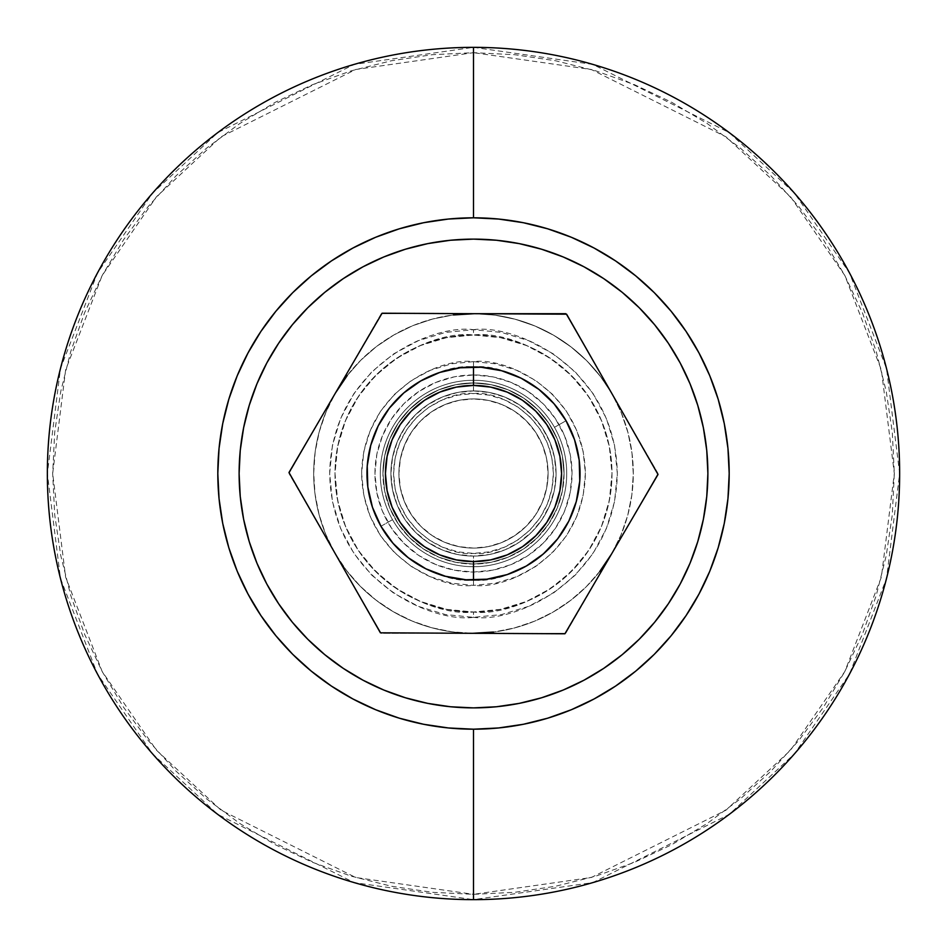 <?xml version="1.0" encoding="UTF-8"?>
<svg xmlns="http://www.w3.org/2000/svg" width="947" height="947" viewBox="0 0 947 947"><rect width="100%" height="100%" fill="white"/><g stroke="black" fill="none" stroke-linecap="round" stroke-linejoin="round"><path stroke-width="0.71" stroke-dasharray="4.74 3.55" d="M473.5 548.076A74.576 74.576 0 0 1 398.924 473.5A74.576 74.576 0 0 1 473.5 398.924A74.576 74.576 0 0 1 548.076 473.5A74.576 74.576 0 0 1 473.5 548.076A74.576 74.576 0 0 0 548.076 473.5A74.576 74.576 0 0 0 473.5 398.924L488.048 400.356L502.04 404.606L514.931 411.495L526.236 420.764L535.505 432.069L542.394 444.96L546.644 458.952L548.076 473.5L546.644 488.048L542.394 502.04L535.505 514.931L526.236 526.236L514.931 535.505L502.04 542.394L488.048 546.644L473.5 548.076L458.952 546.644L444.96 542.394L432.069 535.505L420.764 526.236L411.495 514.931L404.606 502.04L400.356 488.048L398.924 473.5L400.356 458.952L404.606 444.96L411.495 432.069L420.764 420.764L432.069 411.495L444.96 404.606L458.952 400.356L473.5 398.924A74.576 74.576 0 0 0 398.924 473.5A74.576 74.576 0 0 0 473.5 548.076A74.576 74.576 0 0 1 398.924 473.5A74.576 74.576 0 0 1 473.5 398.924A74.576 74.576 0 0 1 548.076 473.5A74.576 74.576 0 0 1 473.5 548.076M473.5 393.597C450.133 390.389 394.686 414.36 393.597 473.5C394.686 532.64 450.133 556.611 473.5 553.403C496.867 556.611 552.314 532.64 553.403 473.5C552.314 414.36 496.867 390.389 473.5 393.597L489.09 395.136L504.076 399.681L517.891 407.068L530 417L539.932 429.109L547.319 442.924L551.864 457.91L553.403 473.5L551.864 489.09L547.319 504.076L539.932 517.891L530 530L517.891 539.932L504.076 547.319L489.09 551.864L473.5 553.403L457.91 551.864L442.924 547.319L429.109 539.932L417 530L407.068 517.891L399.681 504.076L395.136 489.09L393.597 473.5L395.136 457.91L399.681 442.924L407.068 429.109L417 417L429.109 407.068L442.924 399.681L457.91 395.136L473.5 393.597M473.5 580.038L473.5 585.364C440.781 589.863 363.163 556.303 361.636 473.5C363.163 390.697 440.781 357.137 473.5 361.636L473.5 366.963C442.332 362.677 368.419 394.65 366.963 473.5C368.419 552.35 442.332 584.323 473.5 580.038A106.538 106.538 0 0 0 580.038 473.5A106.538 106.538 0 0 0 473.5 366.963A106.538 106.538 0 0 0 366.963 473.5A106.538 106.538 0 0 0 473.5 580.038C504.668 584.323 578.581 552.35 580.038 473.5C578.581 394.65 504.668 362.677 473.5 366.963L473.5 361.636L495.328 363.79L516.304 370.147L535.647 380.493L552.598 394.402L566.507 411.353L576.853 430.696L583.21 451.672L585.364 473.5L583.21 495.328L576.853 516.304L566.507 535.647L552.598 552.598L535.647 566.507L516.304 576.853L495.328 583.21L473.5 585.364L451.672 583.21L430.696 576.853L411.353 566.507L394.402 552.598L380.493 535.647L370.147 516.304L363.79 495.328L361.636 473.5L363.79 451.672L370.147 430.696L380.493 411.353L394.402 394.402L411.353 380.493L430.696 370.147L451.672 363.79L473.5 361.636C506.219 357.137 583.837 390.697 585.364 473.5C583.837 556.303 506.219 589.863 473.5 585.364L473.5 580.038M473.926 313.694L381.807 313.694L473.926 313.694M335.321 393.23L289.249 473.015L335.321 393.23M334.895 553.036L380.954 632.821L334.895 553.036M473.074 633.306L565.193 633.306L473.074 633.306M611.679 553.77L657.751 473.985L611.679 553.77M612.105 393.964L566.046 314.179L612.105 393.964M381.239 313.694L565.761 313.694L658.023 473.5L565.761 633.306L381.239 633.306L288.977 473.5L381.239 313.694L565.761 313.694L611.892 393.597A159.806 159.806 0 0 0 335.108 393.597A159.806 159.806 0 0 0 473.5 633.306A159.806 159.806 0 0 0 611.892 393.597L658.023 473.5L565.761 633.306L381.239 633.306L288.977 473.5L381.239 313.694M611.892 553.403L621.137 534.653L627.861 514.86L631.945 494.358L633.306 473.5L631.945 452.642L627.861 432.14L621.137 412.347L611.892 393.597L600.28 376.219L586.501 360.499L570.781 346.72L553.403 335.108L534.653 325.863L514.86 319.139L494.358 315.055L473.5 313.694L452.642 315.055L432.14 319.139L412.347 325.863L393.597 335.108L376.219 346.72L360.499 360.499L346.72 376.219L335.108 393.597L325.863 412.347L319.139 432.14L315.055 452.642L313.694 473.5L315.055 494.358L319.139 514.86L325.863 534.653L335.108 553.403L346.72 570.781L360.499 586.501L376.219 600.28L393.597 611.892L412.347 621.137L432.14 627.861L452.642 631.945L473.5 633.306L494.358 631.945L514.86 627.861L534.653 621.137L553.403 611.892L570.781 600.28L586.501 586.501L600.28 570.781L611.892 553.403M612.318 394.331L623.955 414.727L612.318 394.331L621.469 413.129L628.074 432.968L632.051 453.483L633.306 474.352L631.827 495.198L627.636 515.689L620.818 535.446L611.466 554.137A159.806 159.806 0 0 0 612.318 394.331L566.614 314.191L612.318 394.331A159.806 159.806 0 0 0 474.352 313.694L566.614 314.191L474.352 313.694L495.198 315.173L515.689 319.364L535.446 326.182L554.137 335.534L571.455 347.241L587.104 361.103L600.8 376.894L611.892 393.597M474.352 313.694A159.806 159.806 0 0 0 335.534 392.863L382.091 313.208L474.352 313.694L382.091 313.208L335.534 392.863A159.806 159.806 0 0 0 334.682 552.669L325.531 533.871L318.926 514.032L314.949 493.517L313.694 472.648L315.173 451.802L319.364 431.311L326.182 411.554L335.534 392.863L288.977 472.517L357.871 593.343L380.386 632.809L472.648 633.306L451.802 631.827L431.311 627.636L411.554 620.818L392.863 611.466L375.545 599.759L359.896 585.897L346.2 570.106L335.108 553.403M564.057 473.5A90.557 90.557 0 0 1 473.5 564.057A90.557 90.557 0 0 1 382.943 473.5A90.557 90.557 0 0 0 473.5 564.057A90.557 90.557 0 0 0 564.057 473.5L562.317 491.162L557.167 508.16L548.798 523.809L537.529 537.529L523.809 548.798L508.16 557.167L491.162 562.317L473.5 564.057L455.838 562.317L438.84 557.167L423.191 548.798L409.471 537.529L398.202 523.809L389.833 508.16L384.683 491.162L382.943 473.5L384.683 455.838L389.833 438.84L398.202 423.191L409.471 409.471L423.191 398.202L438.84 389.833L455.838 384.683L473.5 382.943L491.162 384.683L508.16 389.833L523.809 398.202L537.529 409.471L548.798 423.191L557.167 438.84L562.317 455.838L564.057 473.5L562.317 491.162L557.167 508.16L548.798 523.809L537.529 537.529L523.809 548.798L508.16 557.167L491.162 562.317L473.5 564.057L455.838 562.317L438.84 557.167L423.191 548.798L409.471 537.529L398.202 523.809L389.833 508.16L384.683 491.162L382.943 473.5L384.683 455.838L389.833 438.84L398.202 423.191L409.471 409.471L423.191 398.202L438.84 389.833L455.838 384.683L473.5 382.943L491.162 384.683L508.16 389.833L523.809 398.202L537.529 409.471L548.798 423.191L557.167 438.84L562.317 455.838L564.057 473.5A90.557 90.557 0 0 0 473.5 382.943A90.557 90.557 0 0 0 382.943 473.5A90.557 90.557 0 0 1 473.5 382.943A90.557 90.557 0 0 1 564.057 473.5M690.043 383.807L680.206 363.009A234.383 234.383 0 0 0 668.475 343.418M680.206 363.009L668.381 343.288L654.685 324.809L639.237 307.763L622.191 292.315L603.582 278.525A234.383 234.383 0 0 0 584.027 266.817L563.193 256.957L541.542 249.215L519.228 243.616L496.477 240.242L473.5 239.118L450.523 240.242L427.772 243.616L405.458 249.215M383.807 256.957L363.009 266.794A234.383 234.383 0 0 0 343.418 278.525M363.009 266.794L343.288 278.619L324.809 292.315L307.763 307.763L292.315 324.809L278.525 343.418A234.383 234.383 0 0 0 266.817 362.973L256.957 383.807L249.215 405.458L243.616 427.772L240.242 450.523L239.118 473.5L240.242 496.477L243.616 519.228L249.215 541.542M563.193 690.043L583.991 680.206L603.713 668.381L622.191 654.685L639.237 639.237L654.685 622.191L668.475 603.582A234.383 234.383 0 0 0 680.183 584.027L690.043 563.193L697.785 541.542L703.384 519.228L706.758 496.477L707.883 473.5L706.758 450.523L703.384 427.772L697.785 405.458M256.957 563.193L266.794 583.991L278.619 603.713L292.315 622.191L307.763 639.237L324.809 654.685L343.418 668.475A234.383 234.383 0 0 0 362.973 680.183L383.807 690.043L405.458 697.785L427.772 703.384L450.523 706.758L473.5 707.883L496.477 706.758L519.228 703.384L541.542 697.785M266.817 584.027A234.383 234.383 0 0 0 278.525 603.582M584.027 680.183A234.383 234.383 0 0 0 603.582 668.475M473.5 390.933A82.567 82.567 0 0 0 390.933 473.5A82.567 82.567 0 0 0 473.5 556.067L473.5 572.047A98.547 98.547 0 0 1 374.953 473.5A98.547 98.547 0 0 1 473.5 374.953L473.5 390.933A82.567 82.567 0 0 0 390.933 473.5A82.567 82.567 0 0 0 473.5 556.067A82.567 82.567 0 0 1 390.933 473.5A82.567 82.567 0 0 1 473.5 390.933L457.389 392.52L441.906 397.219L427.63 404.843L415.117 415.117L404.843 427.63L397.219 441.906L392.52 457.389L390.933 473.5L392.52 489.611L397.219 505.094L404.843 519.37L415.117 531.883L427.63 542.158L441.906 549.781L457.389 554.48L473.5 556.067L489.611 554.48L505.094 549.781L519.37 542.158L531.883 531.883L542.158 519.37L549.781 505.094L554.48 489.611L556.067 473.5L554.48 457.389L549.781 441.906L542.158 427.63L531.883 415.117L519.37 404.843L505.094 397.219L489.611 392.52L473.5 390.933A82.567 82.567 0 0 1 556.067 473.5A82.567 82.567 0 0 1 473.5 556.067A82.567 82.567 0 0 0 556.067 473.5A82.567 82.567 0 0 0 473.5 390.933L473.5 374.953L492.724 376.847L511.214 382.458L528.248 391.561L543.187 403.813L555.439 418.752L564.542 435.786L570.153 454.276L572.047 473.5L570.153 492.724L564.542 511.214L555.439 528.248L543.187 543.187L528.248 555.439L511.214 564.542L492.724 570.153L473.5 572.047L454.276 570.153L435.786 564.542L418.752 555.439L403.813 543.187L391.561 528.248L382.458 511.214L376.847 492.724L374.953 473.5L376.847 454.276L382.458 435.786L391.561 418.752L403.813 403.813L418.752 391.561L435.786 382.458L454.276 376.847L473.5 374.953A98.547 98.547 0 0 1 572.047 473.5A98.547 98.547 0 0 1 473.5 572.047L473.5 556.067A82.567 82.567 0 0 0 556.067 473.5A82.567 82.567 0 0 0 473.5 390.933M473.5 47.35L592.822 64.396L729.19 132.58L794.569 193.295L849.518 272.961L886.534 368.596L899.65 473.5L886.534 578.404L849.518 674.039L794.569 753.705L729.19 814.42L592.822 882.604L473.5 899.65L473.5 894.323L591.33 877.49L725.994 810.159L790.556 750.202L844.819 671.53L881.373 577.09L894.323 473.5L881.373 369.91L844.819 275.47L790.556 196.798L725.994 136.841L591.33 69.51L473.5 52.677L473.5 47.35A426.15 426.15 0 0 0 47.35 473.5A426.15 426.15 0 0 0 473.5 899.65A426.15 426.15 0 0 0 899.65 473.5A426.15 426.15 0 0 0 473.5 47.35L473.5 52.677L514.754 54.701L555.593 60.762L595.663 70.8L634.537 84.709L671.873 102.371L707.302 123.595L740.471 148.194L771.071 175.929L798.806 206.529L823.405 239.698L844.629 275.127L862.291 312.463L876.2 351.337L886.238 391.407L892.299 432.246L894.323 473.5L892.299 514.754L886.238 555.593L876.2 595.663L862.291 634.537L844.629 671.873L823.405 707.302L798.806 740.471L771.071 771.071L740.471 798.806L707.302 823.405L671.873 844.629L634.537 862.291L595.663 876.2L555.593 886.238L514.754 892.299L473.5 894.323L432.246 892.299L391.407 886.238L351.337 876.2L312.463 862.291L275.127 844.629L239.698 823.405L206.529 798.806L175.929 771.071L148.194 740.471L123.595 707.302L102.371 671.873L84.709 634.537L70.8 595.663L60.762 555.593L54.701 514.754L52.677 473.5L54.701 432.246L60.762 391.407L70.8 351.337L84.709 312.463L102.371 275.127L123.595 239.698L148.194 206.529L175.929 175.929L206.529 148.194L239.698 123.595L275.127 102.371L312.463 84.709L351.337 70.8L391.407 60.762L432.246 54.701L473.5 52.677L355.67 69.51L221.006 136.841L156.444 196.798L102.181 275.47L65.627 369.91L52.677 473.5L65.627 577.09L102.181 671.53L156.444 750.202L221.006 810.159L355.67 877.49L473.5 894.323L473.5 899.65L354.178 882.604L217.81 814.42L152.431 753.705L97.482 674.039L60.466 578.404L47.35 473.5L60.466 368.596L97.482 272.961L152.431 193.295L217.81 132.58L354.178 64.396L473.5 47.35M473.5 329.674C515.57 323.898 615.361 367.045 617.326 473.5C615.361 579.955 515.57 623.102 473.5 617.326L473.5 611.999C514.008 617.562 610.105 576.013 611.999 473.5C610.105 370.987 514.008 329.438 473.5 335.001L473.5 329.674L445.445 332.433L418.456 340.624L393.597 353.918L371.804 371.804L353.918 393.597L340.624 418.456L332.433 445.445L329.674 473.5L332.433 501.555L340.624 528.544L353.918 553.403L371.804 575.196L393.597 593.082L418.456 606.376L445.445 614.567L473.5 617.326L501.555 614.567L528.544 606.376L553.403 593.082L575.196 575.196L593.082 553.403L606.376 528.544L614.567 501.555L617.326 473.5L614.567 445.445L606.376 418.456L593.082 393.597L575.196 371.804L553.403 353.918L528.544 340.624L501.555 332.433L473.5 329.674L473.5 335.001A138.499 138.499 0 0 0 335.001 473.5A138.499 138.499 0 0 0 473.5 611.999A138.499 138.499 0 0 1 335.001 473.5A138.499 138.499 0 0 1 473.5 335.001L500.525 337.665L526.496 345.548L550.444 358.345L571.432 375.568L588.655 396.556L601.452 420.504L609.335 446.475L611.999 473.5L609.335 500.525L601.452 526.496L588.655 550.444L571.432 571.432L550.444 588.655L526.496 601.452L500.525 609.335L473.5 611.999L446.475 609.335L420.504 601.452L396.556 588.655L375.568 571.432L358.345 550.444L345.548 526.496L337.665 500.525L335.001 473.5L337.665 446.475L345.548 420.504L358.345 396.556L375.568 375.568L396.556 358.345L420.504 345.548L446.475 337.665L473.5 335.001A138.499 138.499 0 0 1 611.999 473.5A138.499 138.499 0 0 1 473.5 611.999A138.499 138.499 0 0 0 611.999 473.5A138.499 138.499 0 0 0 473.5 335.001C432.992 329.438 336.895 370.987 335.001 473.5C336.895 576.013 432.992 617.562 473.5 611.999L473.5 617.326C431.43 623.102 331.639 579.955 329.674 473.5C331.639 367.045 431.43 323.898 473.5 329.674M367.235 465.924L367.803 486.841L372.431 507.201L380.954 526.272A106.538 106.538 0 0 1 420.728 380.954A106.538 106.538 0 0 1 566.046 420.728A106.538 106.538 0 0 0 420.728 380.954A106.538 106.538 0 0 0 380.954 526.272A106.538 106.538 0 0 1 420.728 380.954A106.538 106.538 0 0 1 566.046 420.728L554.48 427.322A93.22 93.22 0 0 0 427.322 392.52A93.22 93.22 0 0 0 392.52 519.678L380.954 526.272L392.52 519.678A93.22 93.22 0 0 1 427.322 392.52A93.22 93.22 0 0 1 554.48 427.322L566.046 420.728A106.538 106.538 0 0 0 420.728 380.954A106.538 106.538 0 0 0 380.954 526.272L393.029 543.318L408.228 557.7M579.765 481.076L579.197 460.159L574.569 439.799L566.046 420.728L554.48 427.322A93.22 93.22 0 0 1 519.678 554.48A93.22 93.22 0 0 1 392.52 519.678A93.22 93.22 0 0 1 427.322 392.52A93.22 93.22 0 0 1 554.48 427.322A93.22 93.22 0 0 0 427.322 392.52A93.22 93.22 0 0 0 392.52 519.678A93.22 93.22 0 0 0 519.678 554.48A93.22 93.22 0 0 0 554.48 427.322A93.22 93.22 0 0 1 519.678 554.48A93.22 93.22 0 0 1 392.52 519.678L380.954 526.272A106.538 106.538 0 0 0 526.272 566.046A106.538 106.538 0 0 0 566.046 420.728L553.971 403.682L538.772 389.3M408.193 557.676L425.913 568.816M445.35 576.25L465.971 579.765L486.9 579.197M486.782 579.209L507.201 574.569M557.641 538.855L543.329 553.959M557.676 538.807L568.804 521.134L576.261 501.626L579.777 480.993M538.807 389.324L521.087 378.184M501.65 370.75L481.029 367.235L460.1 367.803M460.218 367.791L439.799 372.431M389.359 408.145L403.671 393.041M389.324 408.193L378.196 425.866L370.739 445.374L367.223 466.007M599.759 571.455L585.897 587.104L570.106 600.8L552.669 612.318L533.871 621.469L514.032 628.074L493.517 632.051M347.241 375.545L361.103 359.896L376.894 346.2L394.331 334.682L413.129 325.531L432.968 318.926L453.483 314.949M425.866 568.804L445.374 576.261M521.134 378.196L501.626 370.739M334.682 552.669A159.806 159.806 0 0 0 472.648 633.306L564.909 633.792L658.023 474.483L564.909 633.792L380.386 632.809L288.977 472.517L335.534 392.863M623.955 414.727L658.023 474.483L623.955 414.727M472.648 633.306A159.806 159.806 0 0 0 611.466 554.137M554.48 427.322L566.046 420.728A106.538 106.538 0 0 1 526.272 566.046A106.538 106.538 0 0 1 380.954 526.272L392.52 519.678A93.22 93.22 0 0 0 519.678 554.48A93.22 93.22 0 0 0 554.48 427.322M566.046 420.728A106.538 106.538 0 0 1 526.272 566.046A106.538 106.538 0 0 1 380.954 526.272A106.538 106.538 0 0 0 526.272 566.046A106.538 106.538 0 0 0 566.046 420.728"/><path stroke-width="1.42" d="M473.5 366.963L473.5 385.417A88.083 88.083 0 0 1 561.583 473.5A88.083 88.083 0 0 1 473.5 561.583L473.5 580.038A106.538 106.538 0 0 0 580.038 473.5A106.538 106.538 0 0 0 473.5 366.963A106.538 106.538 0 0 1 580.038 473.5A106.538 106.538 0 0 1 473.5 580.038A106.538 106.538 0 0 1 366.963 473.5A106.538 106.538 0 0 1 473.5 366.963A106.538 106.538 0 0 0 366.963 473.5A106.538 106.538 0 0 0 473.5 580.038L473.5 561.583L490.688 559.89L507.213 554.883L522.436 546.739L535.789 535.789L546.739 522.436L554.883 507.213L559.89 490.688L561.583 473.5L559.89 456.312L554.883 439.787L546.739 424.564L535.789 411.211L522.436 400.261L507.213 392.117L490.688 387.11L473.5 385.417L456.312 387.11L439.787 392.117L424.564 400.261L411.211 411.211L400.261 424.564L392.117 439.787L387.11 456.312L385.417 473.5L387.11 490.688L392.117 507.213L400.261 522.436L411.211 535.789L424.564 546.739L439.787 554.883L456.312 559.89L473.5 561.583A88.083 88.083 0 0 1 385.417 473.5A88.083 88.083 0 0 1 473.5 385.417L473.5 366.963M565.761 313.694L473.926 313.694L565.761 313.694M381.807 313.694L335.321 393.23L381.807 313.694M289.249 473.015L334.895 553.036L289.249 473.015M380.954 632.821L473.074 633.306L380.954 632.821M565.193 633.306L611.679 553.77L565.193 633.306M657.751 473.985L612.105 393.964L657.751 473.985M278.619 343.288L266.794 363.009L256.957 383.807L249.215 405.458L243.616 427.772L240.242 450.523L239.118 473.5L240.242 496.477L243.616 519.228L249.215 541.542L256.957 563.193L266.794 583.991L278.619 603.713L292.315 622.191L307.763 639.237L324.809 654.685L343.288 668.381L363.009 680.206L383.807 690.043L405.458 697.785L427.772 703.384L450.523 706.758L473.5 707.883L496.477 706.758L519.228 703.384L541.542 697.785L563.193 690.043L583.991 680.206L603.713 668.381L622.191 654.685L639.237 639.237L654.685 622.191L668.381 603.713L680.206 583.991L690.043 563.193L697.785 541.542L703.384 519.228L706.758 496.477L707.883 473.5A234.383 234.383 0 0 0 680.183 362.973L668.381 343.288L654.685 324.809L639.237 307.763L622.191 292.315L603.713 278.619L583.991 266.794A234.383 234.383 0 0 0 362.973 266.817L343.288 278.619L324.809 292.315L307.763 307.763L292.315 324.809L278.619 343.288L266.794 363.009A234.383 234.383 0 0 0 239.118 473.5A234.383 234.383 0 0 1 473.5 239.118A234.383 234.383 0 0 1 707.883 473.5L706.758 450.523L703.384 427.772L697.785 405.458L690.043 383.807L680.206 363.009M668.475 343.418A234.383 234.383 0 0 0 603.582 278.525M343.418 278.525A234.383 234.383 0 0 0 278.525 343.418M603.713 278.619L583.991 266.794L563.193 256.957L541.542 249.215L519.228 243.616L496.477 240.242L473.5 239.118L450.523 240.242L427.772 243.616L405.458 249.215L383.807 256.957L363.009 266.794M697.785 405.458L690.043 383.807M405.458 249.215L383.807 256.957M249.215 541.542L256.957 563.193M343.288 668.381L363.009 680.206A234.383 234.383 0 0 0 584.027 680.183M541.542 697.785L563.193 690.043M668.381 603.713L680.206 583.991A234.383 234.383 0 0 0 707.883 473.5A234.383 234.383 0 0 1 473.5 707.883A234.383 234.383 0 0 1 239.118 473.5A234.383 234.383 0 0 0 266.817 584.027M278.525 603.582A234.383 234.383 0 0 0 343.418 668.475M603.582 668.475A234.383 234.383 0 0 0 668.475 603.582M473.5 47.35L473.5 217.81A255.69 255.69 0 0 1 729.19 473.5A255.69 255.69 0 0 1 473.5 729.19L473.5 899.65A426.15 426.15 0 0 0 899.65 473.5A426.15 426.15 0 0 0 473.5 47.35A426.15 426.15 0 0 1 899.65 473.5A426.15 426.15 0 0 1 473.5 899.65A426.15 426.15 0 0 1 47.35 473.5A426.15 426.15 0 0 1 473.5 47.35A426.15 426.15 0 0 0 47.35 473.5A426.15 426.15 0 0 0 473.5 899.65L473.5 729.19A255.69 255.69 0 0 1 217.81 473.5A255.69 255.69 0 0 1 473.5 217.81L473.5 47.35M473.5 217.81L448.44 219.041L423.617 222.723L399.279 228.819L375.651 237.271L352.971 248.007L331.45 260.899L311.291 275.849L292.694 292.694L275.849 311.291L260.899 331.45L248.007 352.971L237.271 375.651L228.819 399.279L222.723 423.617L219.041 448.44L217.81 473.5L219.041 498.56L222.723 523.383L228.819 547.721L237.271 571.349L248.007 594.029L260.899 615.55L275.849 635.709L292.694 654.306L311.291 671.151L331.45 686.102L352.971 698.993L375.651 709.729L399.279 718.181L423.617 724.277L448.44 727.959L473.5 729.19L498.56 727.959L523.383 724.277L547.721 718.181L571.349 709.729L594.029 698.993L615.55 686.102L635.709 671.151L654.306 654.306L671.151 635.709L686.102 615.55L698.993 594.029L709.729 571.349L718.181 547.721L724.277 523.383L727.959 498.56L729.19 473.5L727.959 448.44L724.277 423.617L718.181 399.279L709.729 375.651L698.993 352.971L686.102 331.45L671.151 311.291L654.306 292.694L635.709 275.849L615.55 260.899L594.029 248.007L571.349 237.271L547.721 228.819L523.383 222.723L498.56 219.041L473.5 217.81M380.386 632.809L288.977 472.517L382.091 313.208L566.614 314.191L658.023 474.483L564.909 633.792L380.386 632.809L288.977 472.517L382.091 313.208L566.614 314.191L658.023 474.483L564.909 633.792L380.386 632.809M380.954 526.272L393.029 543.318L408.193 557.676L425.866 568.804L445.374 576.261L465.971 579.765L486.841 579.197L507.201 574.569L526.272 566.046L543.318 553.971L557.676 538.807L568.804 521.134L576.261 501.626L579.765 481.029L579.197 460.159L574.569 439.799L566.046 420.728L553.971 403.682L538.807 389.324L521.134 378.196L501.626 370.739L481.029 367.235L460.159 367.803L439.799 372.431L420.728 380.954L403.682 393.029L389.324 408.193L378.196 425.866L370.739 445.374L367.235 465.971L367.803 486.841L372.431 507.201L380.954 526.272M611.466 554.137L599.759 571.455M493.517 632.051L472.648 633.306M335.534 392.863L347.241 375.545M453.483 314.949L474.352 313.694M507.201 574.569L526.272 566.046L543.318 553.971M439.799 372.431L420.728 380.954L403.682 393.029"/></g></svg>
